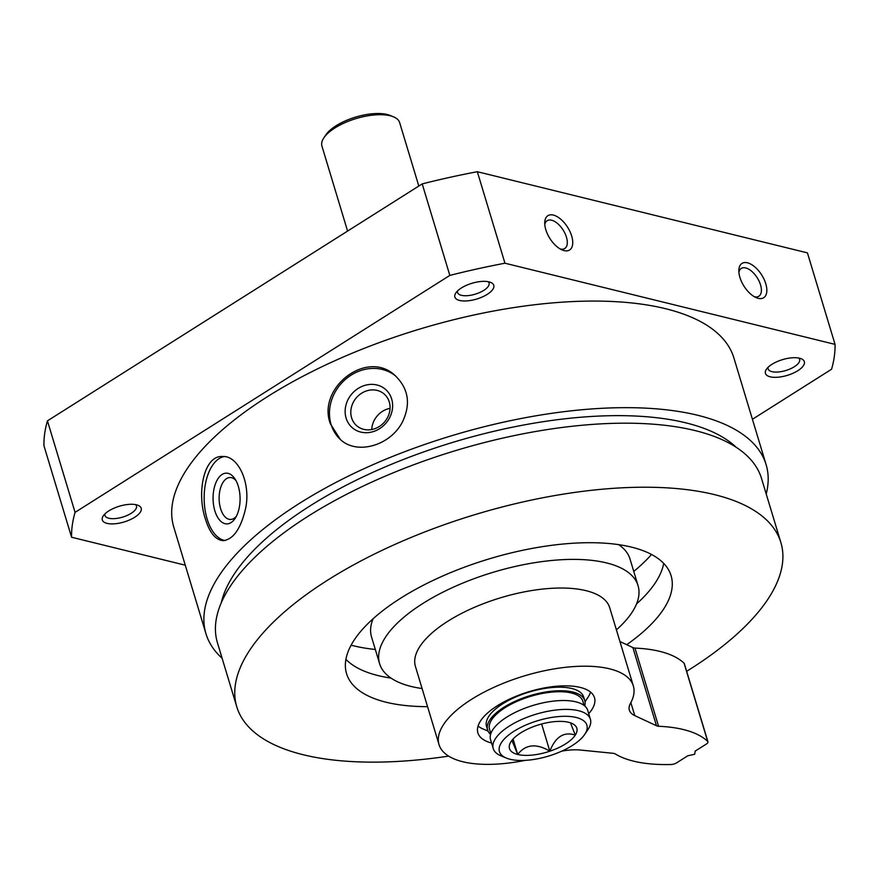 <?xml version="1.0" encoding="UTF-8"?>
<svg xmlns="http://www.w3.org/2000/svg" width="879" height="879" viewBox="0 0 879 879"><rect width="100%" height="100%" fill="white"/><g stroke="black" fill="none" stroke-linecap="round" stroke-linejoin="round"><path stroke-width="1.32" d="M222.112 658.261A292.553 118.522 -16.8 0 1 205.961 633.726L173.778 527.136A292.553 118.522 -16.8 0 1 338.305 359.192A292.553 118.522 -16.8 0 1 665.579 308.705A292.553 118.522 -16.8 0 1 733.921 358.017L766.103 464.617A292.553 118.522 -16.8 0 1 766.224 493.987M205.961 633.726A292.553 118.522 -16.8 0 1 370.488 465.782A292.553 118.522 -16.8 0 1 697.761 415.295A292.553 118.522 -16.8 0 1 766.103 464.617M330.35 423.777L340.393 439.533C356.973 455.223 390.056 445.653 402.252 422.338C410.954 404.373 408.68 388.881 395.429 375.86C367.532 348.513 316.704 387.65 330.35 423.777M205.389 518.918C209.718 532.927 215.707 540.178 223.343 540.651C233.1 539.398 240.385 529.268 245.186 510.238C251.636 484.472 238.605 455.267 222.431 456.498C203.928 455.278 196.489 492.679 205.389 518.918M185.271 565.186L71.573 537.234L43.95 445.741A395.825 160.363 -16.8 0 1 47.444 420.854L422.206 183.898A395.825 160.363 -16.8 0 1 477.33 171.713L807.427 252.877L835.05 344.37A395.825 160.363 -16.8 0 1 831.556 369.246L752.413 419.283M71.573 537.234A395.825 160.363 -16.8 0 1 75.067 512.358L47.444 420.854M75.067 512.358L449.828 275.402L422.206 183.898M449.828 275.402A395.825 160.363 -16.8 0 1 504.953 263.217L477.33 171.713M564.109 250.614A20.294 10.482 57.7 0 0 572.317 238.539A20.294 10.482 57.7 0 0 557.253 216.706A20.294 10.482 57.7 0 0 544.738 222.552A20.294 10.482 57.7 0 0 562.044 249.911A20.294 10.482 57.7 0 0 564.109 250.614M758.203 298.333A20.294 10.482 57.7 0 0 766.411 286.257A20.294 10.482 57.7 0 0 751.358 264.436A20.294 10.482 57.7 0 0 738.843 270.271A20.294 10.482 57.7 0 0 756.149 297.629A20.294 10.482 57.7 0 0 758.203 298.333M504.953 263.217L835.05 344.37M489.021 281.873A20.294 8.219 -16.8 0 1 490.691 282.412A20.294 8.219 -16.8 0 1 476.704 299.036A20.294 8.219 -16.8 0 1 455.849 292.927A20.294 8.219 -16.8 0 1 489.021 281.873M799.571 358.225A20.294 8.219 -16.8 0 1 801.252 358.764A20.294 8.219 -16.8 0 1 787.254 375.388A20.294 8.219 -16.8 0 1 766.411 369.279A20.294 8.219 -16.8 0 1 799.571 358.225M136.432 504.799A20.294 8.219 -16.8 0 1 138.113 505.337A20.294 8.219 -16.8 0 1 124.115 521.961A20.294 8.219 -16.8 0 1 103.272 515.863A20.294 8.219 -16.8 0 1 136.432 504.799M135.608 504.623A16.448 6.669 -16.8 0 1 136.476 505.963A16.448 6.669 -16.8 0 1 122.653 517.105A16.448 6.669 -16.8 0 1 104.975 515.479A16.448 6.669 -16.8 0 1 104.953 513.874M798.747 358.039A16.448 6.669 -16.8 0 1 799.615 359.39A16.448 6.669 -16.8 0 1 785.793 370.52A16.448 6.669 -16.8 0 1 768.114 368.894A16.448 6.669 -16.8 0 1 768.092 367.301M448.62 756.116A284.181 115.138 -16.8 0 1 236.781 706.815A284.181 115.138 -16.8 0 1 396.594 543.672A284.181 115.138 -16.8 0 1 714.506 494.635A284.181 115.138 -16.8 0 1 780.882 542.541A284.181 115.138 -16.8 0 1 686.653 671.303M427.568 706.661A169.493 68.672 -16.8 0 1 346.568 673.666A169.493 68.672 -16.8 0 1 441.884 576.371A169.493 68.672 -16.8 0 1 631.496 547.123A169.493 68.672 -16.8 0 1 671.084 575.69A169.493 68.672 -16.8 0 1 626.716 644.692M236.781 706.815L217.443 642.78A284.181 115.138 -16.8 0 1 377.256 479.637A284.181 115.138 -16.8 0 1 695.168 430.6A284.181 115.138 -16.8 0 1 761.544 478.506L780.882 542.541M221.255 602.818A276.061 111.842 -16.8 0 1 405.208 458.772A276.061 111.842 -16.8 0 1 685.829 422.843A276.061 111.842 -16.8 0 1 736.261 447.334M340.063 439.236A42.115 37.303 130.8 0 1 331.064 424.392A42.115 37.303 130.8 0 1 347.853 377.41A42.115 37.303 130.8 0 1 395.231 375.685M346.106 418.096A25.37 22.469 130.8 0 1 374.476 384.541A25.37 22.469 130.8 0 1 386.09 422.997A25.37 22.469 130.8 0 1 346.106 418.096M351.6 417.778A20.975 18.58 130.8 0 1 360.313 394.111A20.975 18.58 130.8 0 1 384.156 394.001A20.975 18.58 130.8 0 1 384.497 422.03A20.975 18.58 130.8 0 1 356.72 425.755A20.975 18.58 130.8 0 1 351.6 417.778M371.74 429.523A20.975 18.58 130.8 0 1 390.056 408.328M224.969 540.497A42.115 22.414 89.4 0 1 207.103 518.896A42.115 22.414 89.4 0 1 224.244 456.586M214.85 510.798A25.37 13.504 89.4 0 1 217.706 479.143A25.37 13.504 89.4 0 1 234.847 478.703A25.37 13.504 89.4 0 1 235.275 518.17A25.37 13.504 89.4 0 1 214.85 510.798M236.374 516.237A20.975 11.163 89.4 0 1 230.518 519.467A20.975 11.163 89.4 0 1 220.596 508.633A20.975 11.163 89.4 0 1 230.067 477.517A20.975 11.163 89.4 0 1 235.99 480.604M488.186 281.687A16.448 6.669 -16.8 0 1 489.054 283.038A16.448 6.669 -16.8 0 1 475.231 294.168A16.448 6.669 -16.8 0 1 457.563 292.542A16.448 6.669 -16.8 0 1 457.541 290.949M754.325 296.706A16.448 8.493 57.7 0 0 754.402 296.728A16.448 8.493 57.7 0 0 758.852 296.234A16.448 8.493 57.7 0 0 757.237 277.786A16.448 8.493 57.7 0 0 741.261 268.425A16.448 8.493 57.7 0 0 738.898 272.314M560.22 248.988A16.448 8.493 57.7 0 0 560.308 249.01A16.448 8.493 57.7 0 0 564.747 248.515A16.448 8.493 57.7 0 0 563.142 230.067A16.448 8.493 57.7 0 0 547.167 220.706A16.448 8.493 57.7 0 0 544.793 224.595M618.629 544.628A134.981 54.685 -16.8 0 1 630.012 559.011L638.055 585.667A134.981 54.685 -16.8 0 1 616.41 629.858M422.085 688.532A134.981 54.685 -16.8 0 1 379.607 663.689L371.553 637.044A134.981 54.685 -16.8 0 1 373.07 618.772M379.607 663.689A134.981 54.685 -16.8 0 1 455.52 586.205A134.981 54.685 -16.8 0 1 606.521 562.912A134.981 54.685 -16.8 0 1 638.055 585.667M651.537 554.473A187.765 76.066 -16.8 0 1 633.759 571.438M375.311 649.471A187.765 76.066 -16.8 0 1 351.106 645.175M663.7 563.384A169.493 68.672 -16.8 0 1 636.539 603.939M390.979 678.083A169.493 68.672 -16.8 0 1 345.908 659.327M576.206 717.484A45.675 18.503 -16.8 0 1 584.722 734.394A45.675 18.503 -16.8 0 1 548.507 756.094A45.675 18.503 -16.8 0 1 506.337 758.061A45.675 18.503 -16.8 0 1 516.445 729.768A45.675 18.503 -16.8 0 1 576.206 717.484M565.571 743.898A35.171 14.251 -16.8 0 1 527.114 755.391A35.171 14.251 -16.8 0 1 509.556 744.722A35.171 14.251 -16.8 0 1 536.465 725.56A35.171 14.251 -16.8 0 1 574.646 725.065A35.171 14.251 -16.8 0 1 565.571 743.898M491.548 743.008A60.893 24.667 -16.8 0 1 477.89 732.888A60.893 24.667 -16.8 0 1 512.138 697.926A60.893 24.667 -16.8 0 1 580.261 687.422A60.893 24.667 -16.8 0 1 594.479 697.684A60.893 24.667 -16.8 0 1 588.71 713.671M590.545 692.092A60.893 24.667 -16.8 0 1 587.853 697.541L585.018 701.75M488.021 731.042L483.329 729.098A60.893 24.667 -16.8 0 1 478.066 726.043M561.824 751.116A40.599 16.448 -16.8 0 1 580.371 750.04L612.916 753.281A10.152 4.109 -16.8 0 1 615.058 753.786A131.938 53.454 -16.8 0 0 671.149 764.51A5.076 2.055 -16.8 0 0 676.599 762.851L687.785 755.786L694.696 754.259L695.135 751.138L706.32 744.063A5.076 2.055 -16.8 0 0 707.947 741.81A5.076 2.055 -16.8 0 0 707.694 741.404A131.938 53.454 -16.8 0 0 658.569 726.274A10.152 4.109 -16.8 0 1 656.481 725.735L634.792 715.638A40.599 16.448 -16.8 0 1 629.353 710.177A40.599 16.448 -16.8 0 1 630.496 703.255A101.492 41.115 -16.8 0 0 633.341 685.95A101.492 41.115 -16.8 0 0 524.302 675.918A101.492 41.115 -16.8 0 0 439.028 744.623A101.492 41.115 -16.8 0 0 525.312 760.357M658.569 726.274L634.968 648.098A131.938 53.454 -16.8 0 1 684.093 663.238A5.076 2.055 -16.8 0 1 684.345 663.634L707.947 741.81M634.968 648.098A10.152 4.109 -16.8 0 1 632.88 647.559L656.481 725.735M619.937 641.538L632.88 647.559M439.028 744.623L415.426 666.447A101.492 41.115 -16.8 0 1 500.7 597.753A101.492 41.115 -16.8 0 1 609.74 607.785L633.341 685.95M347.59 231.078L321.923 146.068A40.599 16.448 -16.8 0 1 323.835 137.882L325.801 134.948A37.555 15.218 -16.8 0 1 387.156 114.49A37.555 15.218 -16.8 0 1 390.254 115.49L393.517 116.841A40.599 16.448 -16.8 0 1 399.648 122.599L418.811 186.051M323.835 137.882A40.599 16.448 -16.8 0 1 390.166 115.753A40.599 16.448 -16.8 0 1 393.517 116.841M506.337 758.061L500.898 755.808A50.751 20.558 -16.8 0 1 493.24 748.611A50.751 20.558 -16.8 0 1 521.774 719.472A50.751 20.558 -16.8 0 1 578.547 710.715A50.751 20.558 -16.8 0 1 590.402 719.275A50.751 20.558 -16.8 0 1 587.996 729.515L584.722 734.394M493.24 748.611L490.559 739.722A50.751 20.558 -16.8 0 1 519.093 710.595A50.751 20.558 -16.8 0 1 575.866 701.838A50.751 20.558 -16.8 0 1 587.71 710.386L590.402 719.275M490.834 733.624L489.548 729.361A48.719 19.734 -16.8 0 1 516.94 701.398A48.719 19.734 -16.8 0 1 571.438 692.993A48.719 19.734 -16.8 0 1 582.821 701.2L584.106 705.463M490.603 734.383A50.751 20.558 -16.8 0 1 487.603 729.955A50.751 20.558 -16.8 0 1 516.138 700.816A50.751 20.558 -16.8 0 1 572.91 692.059A50.751 20.558 -16.8 0 1 584.766 700.618A50.751 20.558 -16.8 0 1 584.722 705.958M487.603 729.955L486.526 726.395A50.751 20.558 -16.8 0 1 515.072 697.267A50.751 20.558 -16.8 0 1 571.833 688.51A50.751 20.558 -16.8 0 1 583.689 697.069L584.766 700.618M511.919 740.393L517.709 754.457C525.631 744.249 536.344 743.162 549.836 751.182C555.539 736.734 564.021 731.372 575.284 735.097L570.921 723.999M541.629 723.999L549.836 751.182M513.061 739.052L517.709 754.457M684.093 663.238L707.694 741.404M630.847 702.596L634.792 715.638"/></g></svg>

